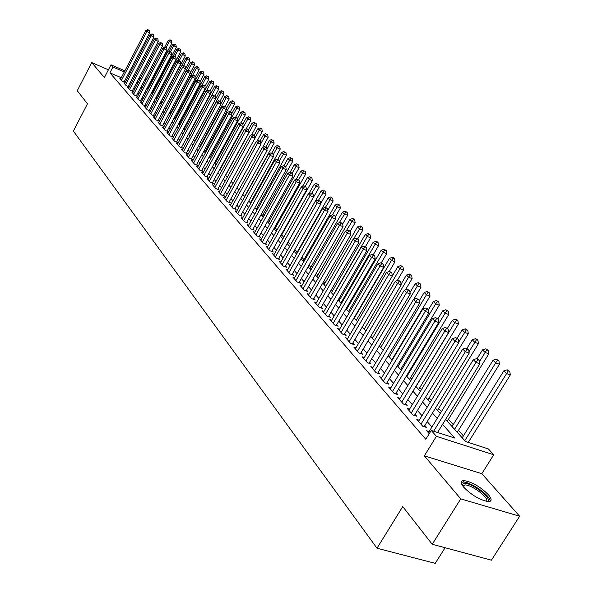 <?xml version="1.0" encoding="UTF-8"?>
<svg xmlns="http://www.w3.org/2000/svg" width="593" height="593" viewBox="0 0 593 593"><rect width="100%" height="100%" fill="white"/><g stroke="black" fill="none" stroke-linecap="round" stroke-linejoin="round"><path stroke-width="0.89" d="M488.38 494.688C480.115 486.586 471.932 481.879 463.815 480.567C460.361 480.804 460.353 483.043 463.785 487.29C471.909 495.385 480.108 500.151 488.395 501.604C492.02 501.381 492.02 499.076 488.38 494.688M445.617 419.399L465.601 441.57L488.38 448.945L493.732 454.772L436.396 436.322L431.252 430.444L454.801 438.071L442.556 424.366M481.82 473.688L424.358 455.847L460.754 498.876L432.223 544.27L491.419 560.177L519.631 516.236L481.82 473.688L493.732 454.772M445.091 547.724L435.225 563.35L377 548.228L73.369 131.068L87.475 103.797L77.253 90.736L91.722 62.576L104.39 77.55L110.995 64.785L124.871 70.804M469.797 442.927L468.692 441.711M463.415 435.877L458.448 430.385M453.237 424.625L448.434 419.318M441.429 411.572L438.657 408.51M431.333 400.416L429.102 397.947M421.482 389.519L419.762 387.622M411.853 378.883L410.63 377.526M402.454 368.49L401.706 367.66M347.528 307.774L346.964 307.144M339.893 299.332L339.048 298.398M332.414 291.067L331.302 289.829M325.083 282.957L323.711 281.438M317.9 275.019L316.277 273.225M310.858 267.235L308.997 265.175M303.95 259.601L301.867 257.295M297.182 252.114L294.877 249.564M290.54 244.776L288.087 242.063M283.773 237.296L281.653 234.947M277.101 229.921L275.337 227.964M270.564 222.686L269.133 221.115M264.144 215.593L263.047 214.384M257.851 208.64L257.073 207.78M251.677 201.813L251.202 201.286M184.764 127.843L184.371 127.413M180.087 122.677L179.523 122.054M175.491 117.599L174.757 116.784M170.962 112.596L170.072 111.603M166.507 107.667L165.454 106.503M162.037 102.722L161.051 101.64M157.53 97.741L156.774 96.911M153.09 92.834L152.564 92.249M460.754 498.876L519.631 516.236M108.408 69.781L91.722 62.576M429.147 431.563L426.656 430.755L429.236 433.713M419.221 420.229L416.805 419.436L422.69 426.197L426.567 427.457L424.84 425.477M409.533 409.163L407.176 408.384L412.921 414.981L416.775 416.249L415.085 414.314M400.075 398.355L397.777 397.584L403.388 404.033L407.213 405.301L405.568 403.418M390.831 387.792L388.593 387.036L394.078 393.337L397.881 394.612L396.265 392.766M381.803 377.482L379.624 376.733L384.983 382.893L388.756 384.168L387.177 382.366M372.975 367.393L370.855 366.659L376.088 372.678L379.831 373.961L378.297 372.196M364.347 357.535L362.279 356.816L367.401 362.694L371.114 363.983L369.609 362.256M355.911 347.891L353.895 347.179L358.898 352.939L362.59 354.229L361.122 352.538M347.661 338.462L345.689 337.765L350.589 343.391L354.258 344.681L352.813 343.036M339.589 329.234L337.669 328.544L342.457 334.052L346.097 335.349L344.689 333.733M331.695 320.205L329.812 319.523L334.504 324.912L338.114 326.209L336.735 324.63M323.963 311.362L322.125 310.695L326.721 315.973L330.308 317.27L328.952 315.721M316.395 302.712L314.601 302.052L319.093 307.218L322.659 308.516L321.339 307.004M308.983 294.232L307.226 293.587L311.629 298.642L315.172 299.939L313.875 298.464M301.726 285.93L300.006 285.292L304.32 290.251L307.834 291.548L306.566 290.096M294.61 277.798L292.935 277.176L297.16 282.023L300.651 283.321L299.406 281.905M287.642 269.83L286.004 269.215L290.147 273.966L293.609 275.263L292.393 273.87M280.815 262.017L279.214 261.409L283.269 266.072L286.708 267.369L285.515 266.005M274.122 254.36L272.55 253.76L276.531 258.333L279.948 259.63L278.777 258.289M267.562 246.851L266.02 246.258L269.926 250.743L273.321 252.04L272.172 250.728M261.12 239.483L259.615 238.905L263.448 243.3L266.813 244.598L265.694 243.308M254.812 232.263L253.337 231.693L257.095 236.007L260.438 237.296L259.334 236.036M248.615 225.177L247.177 224.614L250.861 228.846L254.182 230.136L253.1 228.898M242.544 218.224L241.129 217.668L244.746 221.819L248.044 223.109L246.984 221.893M236.577 211.397L235.199 210.856L238.742 214.925L242.026 216.215L240.98 215.022M230.729 204.704L229.372 204.162L232.849 208.165L236.11 209.448L235.087 208.276M224.984 198.129L223.65 197.595L227.067 201.524L230.306 202.806L229.306 201.657M219.343 191.672L218.039 191.146L221.397 195.001L224.606 196.283L223.62 195.156M213.799 185.327L212.524 184.816L215.822 188.604L219.017 189.879L218.046 188.767M208.358 179.101L207.105 178.597L210.345 182.31L213.517 183.585L212.568 182.496M203.014 172.978L201.783 172.481L204.963 176.136L208.121 177.411L207.187 176.336M197.766 166.967L196.557 166.477L199.685 170.065L202.813 171.34L201.894 170.287M192.606 161.059L191.42 160.577L194.489 164.105L197.602 165.373L196.698 164.335M187.536 155.255L186.372 154.78L189.389 158.242L192.48 159.51L191.591 158.494M182.548 149.547L181.406 149.073L184.371 152.483L187.447 153.743L186.573 152.749M177.648 143.936L176.529 143.469L179.442 146.819L182.496 148.08L181.643 147.101M172.83 138.414L171.725 137.961L174.594 141.253L177.633 142.505L176.788 141.542M168.093 132.988L167.011 132.543L169.828 135.782L172.845 137.035L172.014 136.079M163.431 127.651L162.371 127.213L165.143 130.401L168.138 131.646L167.322 130.712M158.85 122.403L157.805 121.965L160.533 125.101L163.512 126.346L162.704 125.427M154.336 117.236L153.313 116.806L155.996 119.89L158.954 121.135L158.168 120.231M149.903 112.159L148.887 111.729L151.534 114.768L154.476 116.006L153.698 115.116M145.537 107.155L144.544 106.74L147.146 109.727L150.066 110.958L149.303 110.083M141.238 102.233L140.259 101.818L142.824 104.761L145.73 105.991L144.974 105.131M137.005 97.393L136.049 96.978L138.569 99.876L141.453 101.099L140.711 100.254M132.847 92.619L131.898 92.219L134.381 95.065L137.25 96.288L136.523 95.451M128.748 87.927L127.814 87.527L130.26 90.336L133.114 91.552L132.395 90.729M124.708 83.302L123.796 82.909L126.198 85.674L129.037 86.882L128.333 86.074M121.276 77.713L109.913 72.82L425.811 439.287L431.252 430.444M431.956 426.997L427.212 421.608M422.001 415.686L417.428 410.482M412.283 404.641L407.873 399.623M402.795 393.856L398.533 389.008M393.53 383.315L389.416 378.645M384.472 373.027L380.498 368.512M375.621 362.96L371.789 358.602M366.963 353.124L363.264 348.921M358.506 343.51L354.933 339.448M350.226 334.104L346.779 330.175M342.131 324.897L338.796 321.109M334.207 315.891L330.99 312.229M326.454 307.078L323.341 303.542M318.856 298.449L315.854 295.032M311.421 289.992L308.523 286.701M304.142 281.719L301.34 278.532M297.011 273.61L294.298 270.534M290.014 265.664L287.405 262.692M283.165 257.873L280.645 255.005M276.449 250.239L274.01 247.466M269.867 242.759L267.51 240.076M263.411 235.414L261.135 232.834M257.073 228.216L254.879 225.718M250.861 221.159L248.741 218.743M244.768 214.229L242.715 211.894M238.786 207.424L236.807 205.178M232.908 200.753L231.003 198.581M227.149 194.2L225.303 192.102M221.486 187.766L219.706 185.742M215.926 181.443L214.206 179.494M210.471 175.239L208.81 173.356M205.104 169.146L203.503 167.33M199.834 163.157L198.292 161.4M194.66 157.271L193.17 155.581M189.567 151.482L188.137 149.859M184.564 145.796L183.185 144.225M179.649 140.207L178.315 138.695M174.816 134.715L173.527 133.255M170.058 129.311L168.82 127.903M165.38 123.996L164.194 122.64M160.785 118.763L159.636 117.466M156.256 113.619L155.151 112.366M151.801 108.563L150.741 107.355M147.42 103.582L146.404 102.419M143.113 98.675L142.127 97.563M138.866 93.857L137.924 92.782M134.685 89.106L133.781 88.075M130.571 84.428L129.704 83.443M126.457 79.944L125.375 79.484M120.735 78.75L119.838 78.358L122.202 81.078L125.027 82.294L124.33 81.493M424.358 455.847L436.396 436.322M109.913 72.82L112.929 66.994L110.995 64.785M432.223 544.27L402.736 506.6L377 548.228M138.614 78.862L139.525 79.877M142.794 83.502L143.751 84.562M147.049 88.216L148.035 89.321M151.363 93.012L152.401 94.154M155.751 97.875L156.826 99.068M160.214 102.819L161.326 104.057M164.743 107.844L165.899 109.134M169.346 112.959L170.554 114.293M174.031 118.148L175.283 119.534M178.789 123.426L180.087 124.864M183.63 128.792L184.979 130.29M188.552 134.255L189.945 135.804M193.555 139.807L195.008 141.416M198.648 145.455L200.152 147.123M203.829 151.2L205.386 152.927M209.099 157.049L210.715 158.842M214.466 163.001L216.141 164.854M219.921 169.057L221.663 170.977M225.481 175.217L227.282 177.218M231.144 181.495L233.005 183.563M236.904 187.892L238.838 190.034M242.774 194.4L244.776 196.617M248.756 201.034L250.824 203.332M254.849 207.787L256.991 210.174M261.053 214.681L263.277 217.142M267.384 221.693L269.682 224.25M273.833 228.854L276.212 231.492M280.407 236.147L282.876 238.883M287.116 243.59L289.673 246.421M293.958 251.173L296.604 254.108M300.94 258.919L303.675 261.95M308.056 266.813L310.895 269.963M315.328 274.878L318.263 278.132M322.748 283.106L325.787 286.478M330.323 291.511L333.466 295.003M338.062 300.095L341.316 303.705M345.964 308.857L349.336 312.6M354.036 317.818L357.535 321.695M362.293 326.973L365.911 330.983M370.729 336.327L374.472 340.486M379.35 345.897L383.234 350.204M388.17 355.681L392.195 360.136M397.199 365.688L401.365 370.306M406.427 375.932L410.749 380.721M415.878 386.414L420.355 391.373M425.559 397.147L430.192 402.291M435.462 408.14L440.265 413.469M151.082 83.531L150.681 83.354M145.544 81.13L144.321 80.604M140.104 78.773L138.925 78.261M128.97 72.591L130.052 73.058M134.196 74.851L135.323 75.348M139.503 77.157L140.682 77.668M144.9 79.499L146.123 80.033M151.252 82.264L151.66 82.434M129.474 74.162L128.392 73.695M124.293 71.916L112.929 66.994M437.234 418.406L432.453 413.054M427.197 407.183L422.587 402.017M417.405 396.22L412.958 391.239M407.843 385.517L403.544 380.706M398.503 375.058L394.352 370.417M389.371 364.843L385.368 360.366M380.454 354.859L376.585 350.537M371.729 345.104L368.001 340.931M363.205 335.556L359.603 331.524M354.866 326.224L351.39 322.333M346.705 317.092L343.347 313.334M338.722 308.16L335.475 304.528M330.909 299.413L327.773 295.907M323.259 290.852L320.227 287.464M315.765 282.468L312.845 279.192M308.427 274.255L305.603 271.097M301.244 266.213L298.516 263.159M294.195 258.326L291.563 255.383M287.294 250.602L284.751 247.755M280.533 243.034L278.073 240.284M273.899 235.606L271.52 232.953M267.391 228.327L265.101 225.763M261.009 221.189L258.8 218.713M254.753 214.184L252.618 211.79M248.615 207.313L246.547 205M242.589 200.567L240.595 198.336M236.674 193.948L234.746 191.791M230.87 187.447L229.009 185.372M225.162 181.065L223.376 179.064M219.566 174.802L217.839 172.867M214.066 168.649L212.398 166.781M208.669 162.601L207.053 160.799M203.362 156.663L201.805 154.929M198.144 150.83L196.646 149.154M193.021 145.092L191.576 143.476M187.981 139.451L186.587 137.895M183.029 133.914L181.688 132.409M178.159 128.459L176.87 127.013M173.371 123.107L172.126 121.713M168.664 117.837L167.463 116.495M164.031 112.648L162.882 111.358M159.473 107.548L158.368 106.31M154.995 102.53L153.928 101.336M150.578 97.593L149.555 96.444M146.241 92.738L145.255 91.633M141.964 87.949L141.015 86.889M137.761 83.242L136.85 82.227M133.618 78.61L132.743 77.631M124.115 81.901L149.71 32.823L146.901 31.54L121.513 80.285M148.235 30.073L149.362 30.584L147.82 29.65L148.235 30.073L146.901 31.54L145.856 30.495L120.527 79.151M149.71 32.823L149.362 30.584M147.82 29.65L145.856 30.495M147.724 88.972L171.955 42.941L168.123 40.628L164.728 47.084M166.181 47.425L169.198 41.688L170.502 40.22L171.607 40.724L170.502 40.22M168.123 40.628L170.072 39.798M171.607 40.724L171.955 42.941M462.347 485.4L462.429 484.385L463.6 483.495C470.153 481.249 494.451 499.795 487.031 501.456L486.986 501.47M486.26 501.33C490.292 498.654 471.672 484.459 464.83 484.933L462.77 486.008M490.129 501.315C491.271 496.215 470.508 481.523 463.007 482.05L461.198 482.45M128.11 86.489L153.943 37.07L151.119 35.78L125.494 84.866M152.46 34.298L153.587 34.809L152.038 33.868L152.46 34.298L151.119 35.78L150.059 34.72L124.493 83.709M153.943 37.07L153.587 34.809M152.038 33.868L150.059 34.72M132.172 91.152L158.249 41.377L155.403 40.087L129.541 89.513M156.752 38.589L157.886 39.101L156.322 38.152L156.752 38.589L155.403 40.087L154.328 39.005L128.525 88.342M158.249 41.377L157.886 39.101M156.322 38.152L154.328 39.005M136.301 95.881L162.615 45.757L159.754 44.468L133.655 94.235M161.111 42.948L162.252 43.467L160.673 42.511L161.111 42.948L159.754 44.468L158.657 43.363L132.624 93.049M162.615 45.757L162.252 43.467M160.673 42.511L158.657 43.363M140.489 100.691L167.056 50.205L164.172 48.908L137.828 99.031M165.536 47.373L166.685 47.892L165.091 46.929L165.536 47.373L164.172 48.908L163.06 47.788L136.783 97.823M167.056 50.205L166.685 47.892M165.091 46.929L163.06 47.788M151.867 93.568L176.321 47.225L172.452 44.89L168.849 51.732M170.458 51.821L173.541 45.965L174.861 44.482L175.965 44.986L174.861 44.482M172.452 44.89L174.416 44.052M175.965 44.986L176.321 47.225M156.078 98.23L180.746 51.576L176.847 49.219L173.03 56.461M174.802 56.283L177.959 50.309L179.279 48.811L180.398 49.323L179.279 48.811M176.847 49.219L178.834 48.381M180.398 49.323L180.746 51.576M160.347 102.974L185.253 55.987L181.317 53.615L177.27 61.264M179.219 60.82L182.444 54.719L183.771 53.214L184.897 53.718L183.771 53.214M181.317 53.615L183.319 52.77M184.897 53.718L185.253 55.987M185.505 68.595L189.819 60.471L187.003 59.204L185.854 58.077L181.577 66.142M183.697 65.43L187.003 59.204L188.337 57.677L189.463 58.188L188.337 57.677M185.854 58.077L187.877 57.224M189.463 58.188L189.819 60.471M144.744 105.569L171.562 54.726L168.664 53.422L142.075 103.901M170.035 51.873L171.192 52.399L169.583 51.421L170.035 51.873L168.664 53.422L167.537 52.288L141.008 102.678M171.562 54.726L171.192 52.399M169.583 51.421L167.537 52.288M190.242 72.954L194.467 65.03L191.628 63.755L190.464 62.606L165.795 109.016M188.218 70.159L191.628 63.755L192.97 62.213L194.104 62.725L192.97 62.213M190.464 62.606L192.503 61.754M194.104 62.725L194.467 65.03M149.065 110.535L176.143 59.315L173.23 58.01L146.382 108.853M174.609 56.446L175.773 56.972L174.149 55.987L174.609 56.446L173.23 58.01L172.081 56.854L145.3 107.607M176.143 59.315L175.773 56.972M174.149 55.987L172.081 56.854M195.06 77.386L199.181 69.655L196.327 68.38L195.141 67.217L170.243 113.945M192.688 75.2L196.327 68.38L197.677 66.824L198.818 67.335L197.677 66.824M195.141 67.217L197.202 66.357M198.818 67.335L199.181 69.655M153.454 115.576L180.798 63.985L177.863 62.673L150.763 113.878M179.256 61.094L180.428 61.62L178.782 60.627L179.256 61.094L177.863 62.673L176.699 61.502L149.658 112.611M180.798 63.985L180.428 61.62M178.782 60.627L176.699 61.502M199.952 81.878L203.977 74.362L201.101 73.08L199.9 71.894L174.765 118.963M197.232 80.322L201.101 73.08L202.465 71.508L203.607 72.02L202.465 71.508M199.9 71.894L201.983 71.034M203.607 72.02L203.977 74.362M157.916 120.698L185.527 68.729L182.577 67.409L155.21 118.993M183.971 65.816L185.149 66.342L183.496 65.341L183.971 65.816L182.577 67.409L181.391 66.223L154.091 117.703M185.527 68.729L185.149 66.342M183.496 65.341L181.391 66.223M204.933 86.445L208.847 79.143L205.956 77.853L204.741 76.653L179.353 124.056M201.842 85.533L205.956 77.853L207.32 76.267L208.477 76.779L207.32 76.267M204.741 76.653L206.831 75.785M208.477 76.779L208.847 79.143M162.452 125.901L190.338 73.547L187.373 72.227L159.732 124.182M188.774 70.619L189.96 71.145L188.292 70.13L188.774 70.619L187.373 72.227L186.165 71.019L158.598 122.877M190.338 73.547L189.96 71.145M188.292 70.13L186.165 71.019M209.959 91.129L213.799 83.998L210.893 82.701L209.648 81.486L184.023 129.23M206.52 90.84L210.893 82.701L212.264 81.1L213.428 81.619L212.264 81.1M209.648 81.486L211.768 80.611M213.428 81.619L213.799 83.998M167.063 131.194L195.223 78.454L192.243 77.127L164.328 129.467M193.652 75.496L194.845 76.03L193.162 75.007L193.652 75.496L192.243 77.127L191.013 75.897L163.171 128.14M195.223 78.454L194.845 76.03M193.162 75.007L191.013 75.897M214.955 96.118L218.832 88.935L215.904 87.638L214.644 86.4L188.759 134.492M211.278 96.229L215.904 87.638L217.29 86.015L218.454 86.541L217.29 86.015M214.644 86.4L216.779 85.518M218.454 86.541L218.832 88.935M171.748 136.575L200.197 83.435L197.195 82.108L169.005 134.833M198.611 80.455L199.811 80.989L198.114 79.959L198.611 80.455L197.195 82.108L195.949 80.856L167.826 133.484M200.197 83.435L199.811 80.989M198.114 79.959L195.949 80.856M220.033 101.195L223.946 93.953L221.004 92.656L219.721 91.389L193.585 139.837M194.8 141.186L221.004 92.656L222.39 91.018L223.568 91.537L222.39 91.018M219.721 91.389L221.878 90.514M223.568 91.537L223.946 93.953M176.514 142.046L205.252 88.505L202.228 87.171L173.756 140.289M203.658 85.503L204.867 86.037L203.154 84.999L203.658 85.503L202.228 87.171L200.96 85.896L172.563 138.918M205.252 88.505L204.867 86.037M203.154 84.999L200.96 85.896M225.14 106.451L229.15 99.061L226.185 97.749L224.88 96.466L220.885 103.857M199.722 146.641L226.185 97.749L227.586 96.096L228.765 96.622L227.586 96.096M224.88 96.466L227.06 95.584M228.765 96.622L229.15 99.061M181.362 147.613L210.396 93.657L207.35 92.323L178.589 145.841M208.788 90.64L210.004 91.174L208.276 90.121L208.788 90.64L207.35 92.323L206.067 91.025L177.374 144.447M210.396 93.657L210.004 91.174M208.276 90.121L206.067 91.025M230.329 111.81L234.435 104.249L231.463 102.937L230.136 101.633L226.229 108.83M204.726 152.193L231.463 102.937L232.864 101.262L234.057 101.788L232.864 101.262M230.136 101.633L232.33 100.743M234.057 101.788L234.435 104.249M186.291 153.268L215.622 98.905L212.568 97.556L183.504 151.489M214.014 95.858L215.237 96.4L213.487 95.332L214.014 95.858L212.568 97.556L211.256 96.244L182.266 150.066M215.622 98.905L215.237 96.4M213.487 95.332L211.256 96.244M235.599 117.258L239.817 109.527L236.822 108.208L235.473 106.881L231.663 113.878M209.811 157.834L236.822 108.208L238.23 106.518L239.431 107.044L238.23 106.518M235.473 106.881L237.689 105.991M239.431 107.044L239.817 109.527M191.302 159.028L220.944 104.235L217.868 102.893L188.507 157.227M219.321 101.173L220.552 101.707L218.787 100.632L219.321 101.173L217.868 102.893L216.534 101.551L187.247 155.781M220.944 104.235L220.552 101.707M218.787 100.632L216.534 101.551M240.966 122.81L245.287 114.894L242.27 113.574L240.899 112.225L237.2 119.015M214.985 163.579L242.27 113.574L243.693 111.869L244.902 112.396L243.693 111.869M240.899 112.225L243.145 111.328M244.902 112.396L245.287 114.894M196.402 164.884L226.363 109.668L223.264 108.311L193.592 163.075M224.725 106.577L225.963 107.118L224.176 106.028L224.725 106.577L223.264 108.311L221.901 106.948L192.31 161.6M226.363 109.668L225.963 107.118M224.176 106.028L221.901 106.948M246.236 128.785L250.854 120.357L247.822 119.03L246.429 117.659L242.834 124.233M220.248 169.413L247.822 119.03L249.253 117.303L250.461 117.837L249.253 117.303M246.429 117.659L248.689 116.754M250.461 117.837L250.854 120.357M201.59 170.843L231.87 115.19L228.75 113.834L198.766 169.02M230.225 112.077L231.47 112.618L229.669 111.521L230.225 112.077L228.75 113.834L227.371 112.448L197.462 167.522M231.87 115.19L231.47 112.618M229.669 111.521L227.371 112.448M251.58 134.9L256.517 125.916L253.463 124.589L252.047 123.188L248.504 129.637M225.599 175.35L253.463 124.589L254.901 122.84L256.124 123.374L254.901 122.84M252.047 123.188L254.33 122.284M256.124 123.374L256.517 125.916M206.875 176.907L237.482 120.816L234.339 119.452L204.036 175.068M235.821 117.673L237.074 118.222L235.258 117.11L235.821 117.673L234.339 119.452L232.93 118.037L202.71 173.541M237.482 120.816L237.074 118.222M235.258 117.11L232.93 118.037M257.014 141.134L262.284 131.572L259.215 130.238L257.762 128.814L254.189 135.315M254.886 138.095L259.215 130.238L260.653 128.473L261.884 129.007L260.653 128.473M257.762 128.814L260.075 127.903M261.884 129.007L262.284 131.572M212.25 183.081L243.189 126.539L240.032 125.175L209.396 181.221M241.521 123.374L242.782 123.922L240.943 122.795L241.521 123.374L240.032 125.175L238.594 123.729L208.047 179.672M243.189 126.539L242.782 123.922M240.943 122.795L238.594 123.729M262.536 147.479L268.147 137.324L265.056 135.99L263.589 134.544L259.971 141.097M260.838 143.632L265.056 135.99L266.509 134.203L267.747 134.737L266.509 134.203M263.589 134.544L265.923 133.625M267.747 134.737L268.147 137.324M217.72 189.36L249.001 132.365L245.821 130.994L214.851 187.492M247.318 129.178L248.593 129.726L246.732 128.592L247.318 129.178L245.821 130.994L244.36 129.526L213.48 185.913M249.001 132.365L248.593 129.726M246.732 128.592L244.36 129.526M244.598 196.424L274.122 143.187L271.008 141.846L269.511 140.371L265.812 147.064M266.902 149.273L271.008 141.846L272.476 140.037L273.714 140.571L272.476 140.037M269.511 140.371L271.868 139.451M273.714 140.571L274.122 143.187M223.287 195.757L254.923 138.302L251.721 136.924L220.411 193.874M253.226 135.085L254.508 135.634L252.633 134.485L253.226 135.085L251.721 136.924L250.239 135.434L219.01 192.265M254.923 138.302L254.508 135.634M252.633 134.485L250.239 135.434M250.357 202.813L280.2 149.147L277.072 147.805L275.545 146.308L271.735 153.164M273.076 155.003L277.072 147.805L278.54 145.974L279.792 146.515L278.54 145.974M275.545 146.308L277.932 145.381M279.792 146.515L280.2 149.147M228.965 202.272L260.95 144.344L257.725 142.965L226.066 200.375M259.245 141.104L260.535 141.653L258.637 140.497L259.245 141.104L257.725 142.965L256.213 141.445L224.643 198.737M260.95 144.344L260.535 141.653M258.637 140.497L256.213 141.445M256.213 209.314L286.389 155.225L283.239 153.876L281.69 152.349L277.769 159.384M279.362 160.836L284.722 152.023L285.982 152.564L284.722 152.023M281.69 152.349L284.099 151.415M285.982 152.564L286.389 155.225M234.739 208.906L267.087 150.503L263.848 149.117L231.833 206.994M265.375 147.234L266.672 147.783L264.752 146.612L265.375 147.234L263.848 149.117L262.306 147.568L230.38 205.326M267.087 150.503L266.672 147.783M264.752 146.612L262.306 147.568M262.18 215.934L292.697 161.407L289.525 160.058L287.946 158.501L283.914 165.721M285.737 166.841L291.015 158.19L292.282 158.731L291.015 158.19M287.946 158.501L290.377 157.568M292.282 158.731L292.697 161.407M240.625 215.667L273.351 156.774L270.082 155.388L237.704 213.739M271.616 153.476L272.921 154.032L270.986 152.846L271.616 153.476L270.082 155.388L268.51 153.809L236.229 212.042M273.351 156.774L272.921 154.032M270.986 152.846L268.51 153.809M268.258 222.671L299.117 167.708L295.929 166.359L294.321 164.772L290.029 172.422M292.097 173.193L297.427 164.461L298.702 165.002L297.427 164.461M294.321 164.772L296.782 163.831M298.702 165.002L299.117 167.708M246.614 222.553L279.726 163.164L276.434 161.778L243.686 220.603M277.984 159.843L279.296 160.399L277.339 159.198L277.984 159.843L276.434 161.778L274.841 160.169L242.181 218.876M279.726 163.164L279.296 160.399M277.339 159.198L274.841 160.169M252.722 229.573L286.219 169.68L282.913 168.286L249.779 227.608M284.47 166.329L285.789 166.892L283.81 165.677L284.47 166.329L282.913 168.286L281.282 166.648L248.245 225.844M286.219 169.68L285.789 166.892M283.81 165.677L281.282 166.648M258.948 236.718L292.846 176.321L289.517 174.928L255.991 234.739M291.081 172.941L292.408 173.504L290.414 172.274L291.081 172.941L289.517 174.928L287.857 173.252L254.427 232.945M292.846 176.321L292.408 173.504M290.414 172.274L287.857 173.252M274.448 229.535L305.662 174.134L302.452 172.771L300.807 171.162L296.196 179.368M298.575 179.664L303.957 170.858L305.239 171.399L303.957 170.858M300.807 171.162L303.297 170.213M305.239 171.399L305.662 174.134M280.756 236.533L312.326 180.672L309.101 179.316L307.426 177.663L302.474 186.447M305.128 186.343L310.613 177.374L311.903 177.915L310.613 177.374M307.426 177.663L309.939 176.714M311.903 177.915L312.326 180.672M287.182 243.664L319.123 187.336L315.869 185.98L314.164 184.297L308.864 193.666M311.785 193.192L317.396 184.008L318.693 184.556L317.396 184.008M314.164 184.297L316.714 183.341M318.693 184.556L319.123 187.336M265.293 244.012L299.598 183.089L296.248 181.695L262.328 242.018M297.819 179.686L299.161 180.25L297.137 179.004L297.819 179.686L296.248 181.695L294.551 179.99L260.727 240.18M299.598 183.089L299.161 180.25M297.137 179.004L294.551 179.99M320.598 203.71L326.046 194.133L322.777 192.769L321.035 191.057L289.629 246.377M318.56 200.182L324.312 190.776L325.616 191.324L324.312 190.776M321.035 191.057L323.615 190.094M325.616 191.324L326.046 194.133M271.764 251.447L306.485 189.997L303.112 188.596L268.785 249.431M304.698 186.565L306.047 187.129L304.001 185.868L304.698 186.565L303.112 188.596L301.385 186.854L267.154 247.563M306.485 189.997L306.047 187.129M304.001 185.868L301.385 186.854M327.803 210.352L333.11 201.064L329.819 199.693L328.048 197.951L296.263 253.73M325.468 207.313L331.361 197.677L332.673 198.225L331.361 197.677M328.048 197.951L330.649 196.98M332.673 198.225L333.11 201.064M278.362 259.022L313.512 197.039L310.117 195.631L275.367 256.991M311.71 193.577L313.067 194.141L310.999 192.866L311.71 193.577L310.117 195.631L308.353 193.859L273.707 255.086M313.512 197.039L313.067 194.141M310.999 192.866L308.353 193.859M335.156 217.12L340.308 208.128L336.994 206.757L335.186 204.978L303.023 261.231M332.317 214.925L338.544 204.718L339.871 205.267L337.825 204.007L338.544 204.718M335.186 204.978L337.825 204.007M339.871 205.267L340.308 208.128M285.092 266.754L320.68 204.222L317.255 202.813L282.083 264.708M318.864 200.731L320.227 201.294L318.137 200.011L318.864 200.731L317.255 202.813L315.461 201.005L280.393 262.766M320.68 204.222L320.227 201.294M318.137 200.011L315.461 201.005M342.665 224.013L347.654 215.333L344.318 213.962L342.472 212.146L309.917 268.874M339.27 222.753L345.882 211.894L347.209 212.442L345.141 211.167L345.882 211.894M342.472 212.146L345.141 211.167M347.209 212.442L347.654 215.333M291.949 274.648L327.988 211.553L324.549 210.144L288.932 272.572M326.157 208.032L327.536 208.595L325.424 207.298L326.157 208.032L324.549 210.144L322.711 208.299L287.205 270.593M327.988 211.553L327.536 208.595M325.424 207.298L322.711 208.299M350.204 231.248L355.148 222.686L351.79 221.308L349.907 219.454L316.944 276.672M346.349 230.736L353.361 219.21L354.703 219.766L353.947 219.025L352.605 218.476L353.361 219.21M349.907 219.454L352.605 218.476M354.703 219.766L355.148 222.686M298.954 282.691L335.453 219.039L331.984 217.624L295.922 280.608M333.607 215.481L334.993 216.052L332.858 214.733L333.607 215.481L331.984 217.624L330.116 215.741L294.165 278.584M335.453 219.039L334.993 216.052M332.858 214.733L330.116 215.741M357.787 238.823L362.79 230.188L359.41 228.809L357.49 226.919L324.119 284.633M353.569 238.897L360.989 226.682L362.338 227.238L361.567 226.482L360.218 225.933L360.989 226.682M357.49 226.919L360.218 225.933M362.338 227.238L362.79 230.188M306.099 290.904L343.073 226.674L339.581 225.258L303.06 288.798M341.212 223.087L342.606 223.657L340.449 222.323L341.212 223.087L339.581 225.258L337.669 223.339L301.259 286.738M343.073 226.674L342.606 223.657M340.449 222.323L337.669 223.339M365.496 246.592L370.588 237.837L367.193 236.459L365.229 234.531L331.435 292.749M333.288 294.803L367.193 236.459L368.779 234.309L370.136 234.858L367.994 233.538L368.779 234.309M365.229 234.531L367.994 233.538M370.136 234.858L370.588 237.837M313.393 299.295L350.848 234.472L347.335 233.056L310.339 297.167M348.981 230.855L350.381 231.426L348.195 230.069L348.981 230.855L347.335 233.056L345.378 231.092L308.508 295.055M350.848 234.472L350.381 231.426M348.195 230.069L345.378 231.092M373.286 254.664L378.556 245.65L375.132 244.272L373.13 242.3L338.907 301.029M340.797 303.127L375.132 244.272L376.725 242.085L378.097 242.641L377.289 241.855L375.925 241.307L376.725 242.085M373.13 242.3L375.925 241.307M378.097 242.641L378.556 245.65M320.843 307.856L358.795 242.433L355.251 241.017L317.781 305.706M356.904 238.786L358.32 239.357L356.104 237.986L356.904 238.786L355.251 241.017L353.258 239.009L315.906 303.549M358.795 242.433L358.32 239.357M356.104 237.986L353.258 239.009M381.24 262.907L386.68 253.626L383.241 252.247L381.195 250.239L346.527 309.487M348.454 311.629L383.241 252.247L384.842 250.031L386.221 250.587L384.027 249.23L384.842 250.031M381.195 250.239L384.027 249.23M386.221 250.587L386.68 253.626M328.448 316.595L366.904 250.572L363.346 249.149L325.372 314.423M365.006 246.888L366.43 247.459L364.191 246.073L365.006 246.888L363.346 249.149L361.307 247.103L323.459 312.229M366.904 250.572L366.43 247.459M364.191 246.073L361.307 247.103M389.267 271.483L394.982 261.772L391.513 260.386L389.431 258.34L354.31 318.115M356.282 320.302L391.513 260.386L393.129 258.148L394.515 258.704L393.678 257.881L392.292 257.325L393.129 258.148M389.431 258.34L392.292 257.325M394.515 258.704L394.982 261.772M336.216 325.527L375.199 258.882L371.611 257.458L333.133 323.333M373.279 255.168L374.717 255.739L372.448 254.33L373.279 255.168L371.611 257.458L369.528 255.368L331.176 321.087M375.199 258.882L374.717 255.739M372.448 254.33L369.528 255.368M397.258 280.593L403.462 270.089L399.971 268.711L397.844 266.613L392.314 275.975M364.265 329.167L399.971 268.711L401.594 266.435L402.995 266.991L400.742 265.597L401.594 266.435M397.844 266.613L400.742 265.597M402.995 266.991L403.462 270.089M344.148 334.652L383.671 267.376L380.054 265.953L341.057 332.436M381.736 263.626L383.182 264.196L380.884 262.773L381.736 263.626L380.054 265.953L377.926 263.811L339.055 330.145M383.671 267.376L383.182 264.196M380.884 262.773L377.926 263.811M405.404 289.91L412.128 278.591L408.614 277.205L406.435 275.063L401.061 284.136M372.426 338.218L408.614 277.205L410.245 274.9L411.653 275.456L410.779 274.603L409.37 274.048L410.245 274.9M406.435 275.063L409.37 274.048M411.653 275.456L412.128 278.591M352.257 343.977L392.329 276.056L388.689 274.633L349.151 341.738M390.387 272.269L391.84 272.839L389.512 271.401L390.387 272.269L388.689 274.633L386.517 272.446L347.113 339.396M392.329 276.056L391.84 272.839M389.512 271.401L386.517 272.446M413.729 299.435L420.978 287.279L417.442 285.893L415.219 283.706L410 292.468M380.765 347.461L417.442 285.893L419.088 283.55L420.496 284.106L419.607 283.232L418.191 282.676L419.088 283.55M415.219 283.706L418.191 282.676M420.496 284.106L420.978 287.279M360.544 353.51L401.179 284.936L397.518 283.506L357.431 351.249M399.222 281.112L400.69 281.682L398.333 280.222L399.222 281.112L397.518 283.506L395.294 281.267L355.348 348.854M401.179 284.936L400.69 281.682M398.333 280.222L395.294 281.267M391.891 359.803L430.029 296.159L426.463 294.773L424.188 292.534L419.147 300.97M389.282 356.912L426.463 294.773L428.116 292.393L429.54 292.949L427.205 291.504L428.116 292.393M424.188 292.534L427.205 291.504M429.54 292.949L430.029 296.159M369.016 363.257L410.237 294.009L406.546 292.586L365.896 360.974M408.266 290.155L409.733 290.726L407.347 289.243L408.266 290.155L406.546 292.586L404.27 290.296L363.761 358.52M410.237 294.009L409.733 290.726M407.347 289.243L404.27 290.296M400.609 369.476L439.28 305.232L435.692 303.846L433.364 301.555L428.502 309.665M397.992 366.57L435.692 303.846L437.352 301.437L438.79 301.993L436.426 300.525L437.352 301.437M433.364 301.555L436.426 300.525M438.79 301.993L439.28 305.232M377.682 373.227L419.496 303.297L415.782 301.874L374.554 370.914M417.509 299.406L418.992 299.976L416.575 298.464L417.509 299.406L415.782 301.874L413.454 299.532L372.374 368.409M419.496 303.297L418.992 299.976M416.575 298.464L413.454 299.532M409.526 379.364L448.738 314.512L445.128 313.126L442.749 310.791L437.886 318.849M406.894 376.444L445.128 313.126L446.803 310.68L448.241 311.236L445.847 309.746L446.803 310.68M442.749 310.791L445.847 309.746M448.241 311.236L448.738 314.512M386.547 383.419L428.976 312.8L425.233 311.377L383.412 381.084M426.975 308.864L428.465 309.435L426.019 307.908L426.975 308.864L425.233 311.377L422.853 308.975L381.18 378.519M428.976 312.8L428.465 309.435M426.019 307.908L422.853 308.975M418.636 389.475L458.411 324.008L454.779 322.622L452.348 320.227L447.411 328.366M415.997 386.547L454.779 322.622L456.462 320.138L457.915 320.694L456.936 319.738L455.483 319.182L456.462 320.138M452.348 320.227L455.483 319.182M457.915 320.694L458.411 324.008M395.613 393.856L438.679 322.525L434.906 321.102L392.47 391.491M436.656 318.552L438.16 319.123L435.677 317.574L436.656 318.552L434.906 321.102L432.467 318.649L390.187 388.867M438.679 322.525L438.16 319.123M435.677 317.574L432.467 318.649M427.961 399.815L468.314 333.718L464.66 332.339L462.169 329.886L457.144 338.136M458.693 342.124L466.35 329.819L467.81 330.368L465.349 328.841L466.35 329.819M462.169 329.886L465.349 328.841M467.81 330.368L468.314 333.718M404.893 404.53L448.605 332.48L444.817 331.057L401.743 402.143M446.573 328.47L448.086 329.041L445.565 327.469L446.573 328.47L444.817 331.057L442.319 328.544L399.408 399.46M448.605 332.48L448.086 329.041M445.565 327.469L442.319 328.544M437.501 410.393L478.447 343.658L474.763 342.28L472.213 339.774L466.987 348.313M468.981 351.723L476.468 339.722L477.936 340.271L476.913 339.27L475.445 338.722L476.468 339.722M472.213 339.774L475.445 338.722M477.936 340.271L478.447 343.658M414.388 415.463L458.774 342.672L454.957 341.257L411.238 413.047M456.721 338.625L458.248 339.196L455.698 337.595L456.721 338.625L454.957 341.257L452.4 338.685L408.844 410.297M458.774 342.672L458.248 339.196M455.698 337.595L452.4 338.685M447.263 421.223L488.817 353.836L485.111 352.457L482.502 349.892L477.061 358.743M479.522 361.537L486.823 349.855L488.306 350.411L485.778 348.832L486.823 349.855M482.502 349.892L485.778 348.832M488.306 350.411L488.817 353.836M424.114 426.656L469.189 353.117L465.342 351.701L420.963 424.217M467.121 349.025L468.663 349.596L466.076 347.972L467.121 349.025L465.342 351.701L462.725 349.062L418.51 421.401M469.189 353.117L468.663 349.596M466.076 347.972L462.725 349.062M457.255 432.304L499.439 364.258L495.704 362.886L493.035 360.255L452.051 426.537M454.572 429.332L495.704 362.886L497.431 360.24L498.921 360.789L496.356 359.188L497.431 360.24M493.035 360.255L496.356 359.188M498.921 360.789L499.439 364.258M437.552 432.482L479.863 363.813L475.994 362.405L433.646 431.222M477.78 359.684L479.329 360.255L476.705 358.609L477.78 359.684L475.994 362.405L473.303 359.699L428.405 432.764M479.863 363.813L479.329 360.255M476.705 358.609L473.303 359.699M468.248 442.43L510.314 374.932L506.563 373.56L503.82 370.87L462.214 437.812M464.793 440.673L508.29 370.87L509.795 371.426L507.193 369.795L508.29 370.87M503.82 370.87L507.193 369.795M509.795 371.426L510.314 374.932M463.815 480.567L462.881 482.057M463.541 486.994L464.83 484.933M462.822 485.867L462.429 484.385"/></g></svg>
